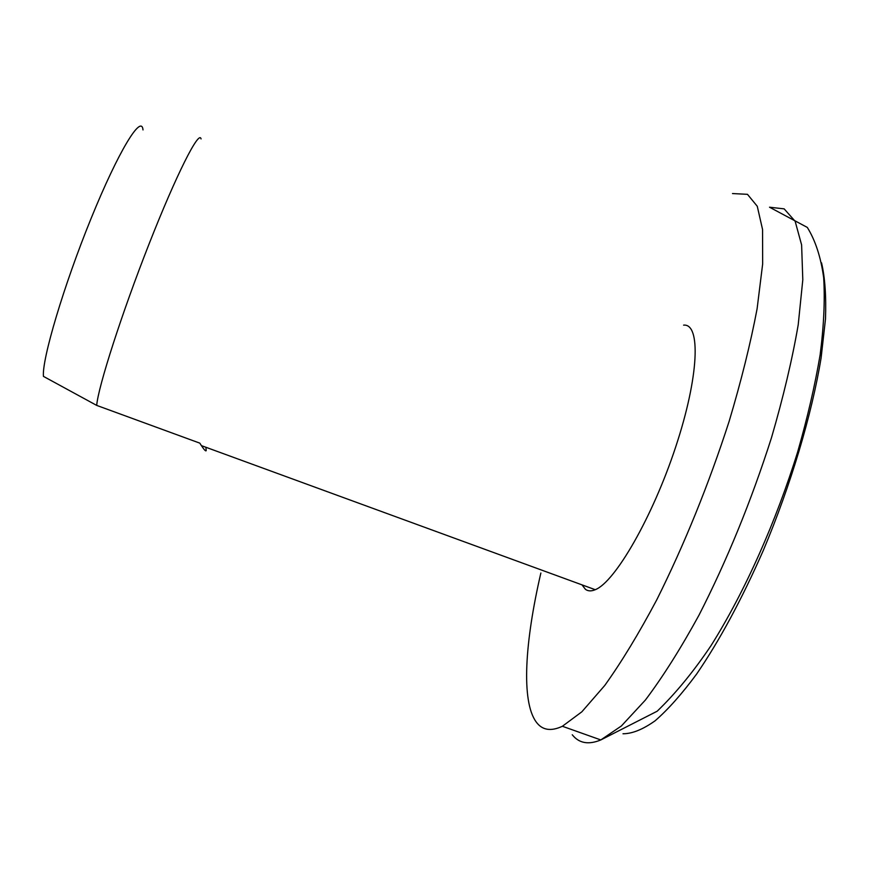 <?xml version="1.0" encoding="UTF-8"?>
<svg xmlns="http://www.w3.org/2000/svg" width="869" height="869" viewBox="0 0 869 869"><rect width="100%" height="100%" fill="white"/><g stroke="black" fill="none" stroke-linecap="round" stroke-linejoin="round"><path stroke-width="1.3" d="M581.98 584.859L585.434 589.312C588.02 591.246 591.278 591.387 595.232 589.703C615.002 582.154 652.586 517.153 675.745 446.775C699.089 376.353 700.957 323.279 683.61 325.136M732.502 193.559L747.459 194.319L757.268 206.268L762.558 229.525L762.656 264.002L757.095 308.832C750.566 343.32 741.235 380.883 729.091 421.498C708.507 484.967 684.403 544.396 656.79 599.762C638.78 633.631 621.411 662.221 604.715 685.511L581.828 711.83L562.384 726.267C550.859 731.644 542.115 730.199 536.151 721.911C521.052 701.142 524.854 642.017 540.866 573.019M205.899 447.263L206.192 450.642C205.768 451.5 204.182 449.827 201.402 445.623L199.827 443.147L96.698 405.399C98.132 387.009 121.736 313.437 149.131 243.82C176.526 174.072 199.153 129.579 201.054 138.921M96.698 405.399L43.45 376.386C41.755 359.723 63.676 285.749 91.071 218.51C118.434 151.108 141.593 113.426 143.005 129.948M562.384 726.267L600.805 739.943L657.181 711.211C675.561 693.516 693.473 671.704 710.94 645.765C745.33 591.105 776.299 520.803 797.699 451.793C807.497 417.652 814.981 385.336 820.13 354.824C823.855 325.897 825.039 300.196 823.682 277.722C820.879 257.289 815.426 240.517 807.312 227.417L769.521 207.213L784.153 208.864L795.146 221.258L801.609 244.928L802.804 279.753L798.209 324.821C792.246 359.429 783.338 397.035 771.509 437.639C751.25 501.033 727.071 560.223 698.958 615.23C680.536 648.839 662.667 677.136 645.33 700.121L621.389 725.973L600.805 739.943C588.498 745.026 578.982 743.288 572.247 734.75M821.553 262.84C824.974 277.515 826.289 296.22 825.496 318.966L821.118 357.832C811.787 414.719 790.899 484.869 763.373 550.273C741.822 599.295 719.565 640.562 696.612 674.072C681.861 694.005 668.022 709.582 655.096 720.803C642.908 729.449 632.208 733.762 622.997 733.762M595.232 589.703L201.402 445.623"/></g></svg>
